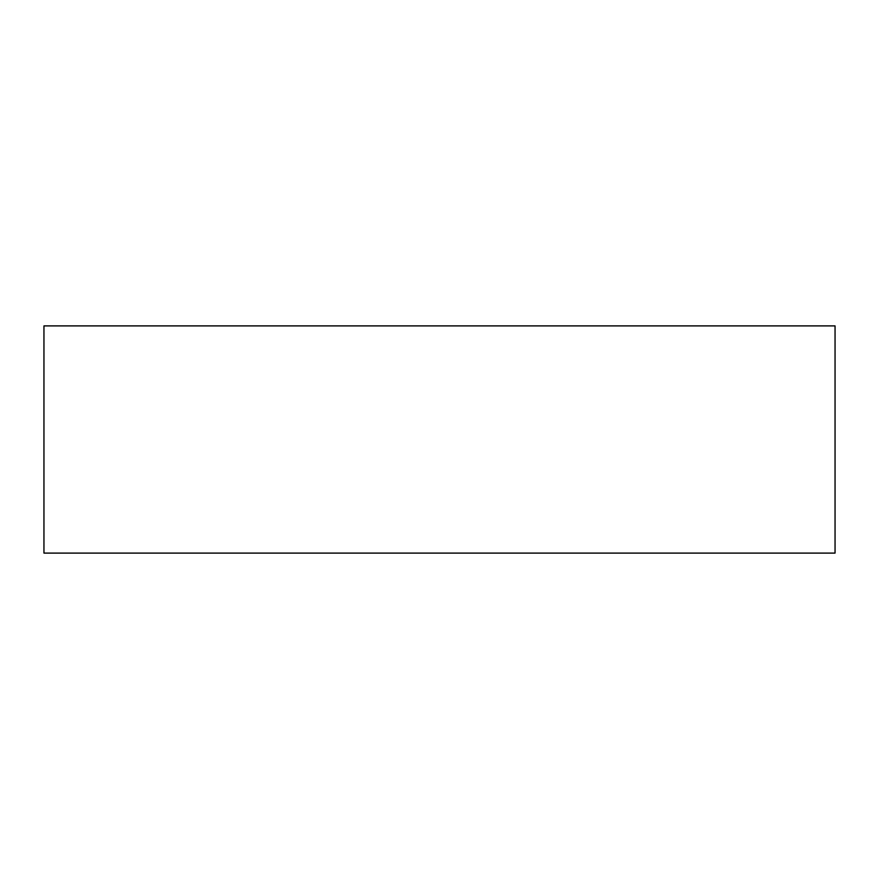 <?xml version="1.0" encoding="UTF-8"?>
<svg xmlns="http://www.w3.org/2000/svg" width="879" height="879" viewBox="0 0 879 879"><rect width="100%" height="100%" fill="white"/><g stroke="black" fill="none" stroke-linecap="round" stroke-linejoin="round"><path stroke-width="1.32" d="M835.05 553.1L43.95 553.1L43.95 325.9L835.05 325.9L835.05 553.1"/></g></svg>
